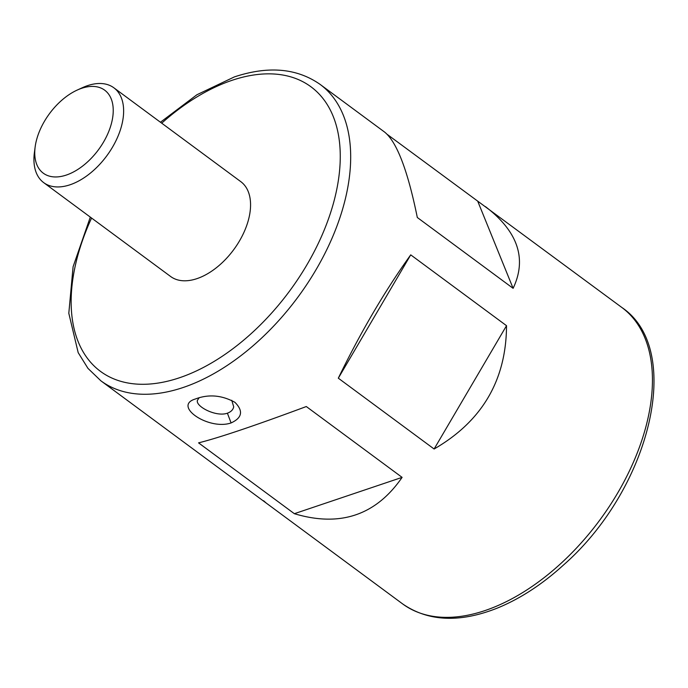 <?xml version="1.0" encoding="UTF-8"?>
<svg xmlns="http://www.w3.org/2000/svg" width="688" height="688" viewBox="0 0 688 688"><rect width="100%" height="100%" fill="white"/><g stroke="black" fill="none" stroke-linecap="round" stroke-linejoin="round"><path stroke-width="1.03" d="M35.157 146.879L34.4 152.59A58.987 34.77 -53.5 0 0 43.714 182.655L170.641 276.507A58.987 34.77 -53.5 0 0 233.671 249.735A58.987 34.77 -53.5 0 0 240.783 181.641L113.847 87.789A58.987 34.77 -53.5 0 0 87.522 85.656A58.987 34.77 -53.5 0 0 82.371 87.703L77.133 90.102A51.617 30.418 -53.5 0 0 35.157 146.879A51.617 30.418 -53.5 0 0 67.665 174.589A51.617 30.418 -53.5 0 0 112.608 117.966A51.617 30.418 -53.5 0 0 81.64 88.313A51.617 30.418 -53.5 0 0 77.133 90.102M43.714 182.655A58.987 34.77 -53.5 0 0 106.735 155.892A58.987 34.77 -53.5 0 0 113.847 87.789M231.091 422.931C208.722 430.636 172.507 405.911 195.22 399.049C208.481 394 221.725 395.093 234.943 402.334C243.483 410.968 242.193 417.831 231.091 422.931L227.393 413.196C231.013 411.863 233.112 409.73 233.705 406.78L231.736 400.287M402.102 477.369L306.306 406.539C254.801 425.683 218.887 437.792 198.557 442.866L294.352 513.695C340.07 527.386 375.983 515.278 402.102 477.369L294.352 513.695M402.678 603.944C428.271 621.582 459.808 622.967 497.286 608.115C520.102 598.792 542.196 584.413 563.558 564.96C649.825 489.392 684.87 349.925 621.857 307.484A184.341 108.644 -53.5 0 1 599.626 520.3A184.341 108.644 -53.5 0 1 402.678 603.944L100.912 380.842A184.341 108.644 -53.5 0 0 297.87 297.199A184.341 108.644 -53.5 0 0 320.092 84.383C296.863 68.164 268.286 65.67 234.367 76.91L196.906 94.755L160.442 122.24M266.273 503.091L263.59 500.744M621.857 307.484L387.327 134.47M485.453 206.632C517.926 231.495 527.146 258.731 513.11 288.332L417.315 217.503C407.735 170.443 396.847 141.977 384.652 132.113L320.092 84.383M506.523 325.691L410.727 254.861C385.065 290.542 360.925 331.65 338.315 378.185L434.111 449.006C482.107 421.245 506.248 380.137 506.523 325.691L434.111 449.006M410.727 254.861L338.315 378.185M199.193 397.638L197.396 400.382C195.435 406.41 216.109 417.263 227.393 413.196M477.782 201.343L513.11 288.332M91.573 218.044A176.971 104.301 -53.5 0 0 148.728 384.102A176.971 104.301 -53.5 0 0 333.56 202.797A176.971 104.301 -53.5 0 0 231.933 80.358A176.971 104.301 -53.5 0 0 161.706 123.178M100.912 380.842L87.969 368.381L78.183 352.634L68.809 313.289L73.091 266.746L90.309 217.107"/></g></svg>
